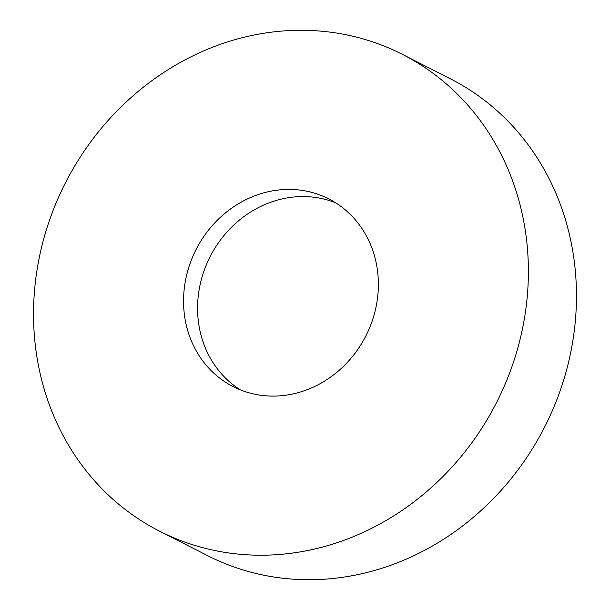<?xml version="1.0" encoding="UTF-8"?>
<svg xmlns="http://www.w3.org/2000/svg" width="610" height="610" viewBox="0 0 610 610"><rect width="100%" height="100%" fill="white"/><g stroke="black" fill="none" stroke-linecap="round" stroke-linejoin="round"><path stroke-width="0.91" d="M291.039 30.5A267.538 241.941 117 0 1 402.425 54.374A267.538 241.941 117 0 1 518.965 343.758A267.538 241.941 117 0 1 270.886 555.001A267.538 241.941 117 0 1 159.5 531.135A267.538 241.941 117 0 1 42.959 241.743A267.538 241.941 117 0 1 291.039 30.5M402.425 54.374L450.5 78.865A267.538 241.941 117 0 1 567.041 368.257A267.538 241.941 117 0 1 318.961 579.5A267.538 241.941 117 0 1 207.575 555.626L159.5 531.135M240.317 389.851A105.332 95.251 117 0 1 202.459 275.644A105.332 95.251 117 0 1 298.953 196.649A105.332 95.251 117 0 1 335.63 202.794M276.993 396.004A105.332 95.251 117 0 1 233.142 386.603A105.332 95.251 117 0 1 187.262 272.67A105.332 95.251 117 0 1 284.931 189.504A105.332 95.251 117 0 1 328.782 198.898A105.332 95.251 117 0 1 374.662 312.831A105.332 95.251 117 0 1 276.993 396.004"/></g></svg>
